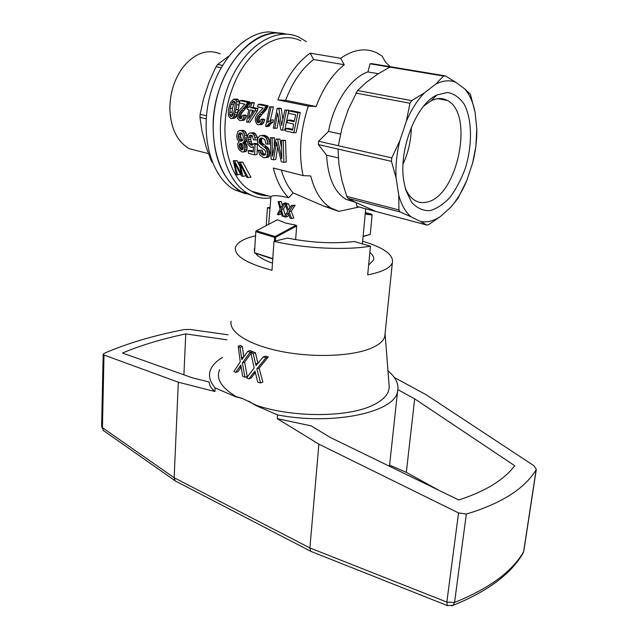 <?xml version="1.0" encoding="UTF-8"?>
<svg xmlns="http://www.w3.org/2000/svg" width="638" height="638" viewBox="0 0 638 638"><rect width="100%" height="100%" fill="white"/><g stroke="black" fill="none" stroke-linecap="round" stroke-linejoin="round"><path stroke-width="0.96" d="M385.089 333.475L384.786 336.441C383.43 341.282 378.31 345.437 369.426 348.914C349.632 356.586 311.328 357.719 279.811 351.171C248.23 344.664 228.723 331.888 231.147 321.257M269.818 207.462L267.418 207.741L266.229 225.621M362.655 241.212C383.701 247.56 393.614 254.666 392.386 262.529C390.592 267.864 382.361 271.979 367.687 274.874L370.447 246.188C345.565 250.487 303.369 248.397 273.981 241.3L271.987 270.289C246.356 263.366 234.17 255.782 235.43 247.56C236.969 242.528 243.676 238.612 255.551 235.797M256.843 368.931L259.108 368.126L268.311 356.913L266.022 357.719L256.843 368.931L260.599 382.952L257.72 382.058L255.001 371.141L254.179 372.026L255.16 371.667M257.832 363.014L255.447 352.766L253.198 353.532L255.575 363.812L257.904 363.277M251.779 352.264L252.329 351.522L250.08 352.28L242.352 362.982L244.952 377.233L242.639 376.173L240.805 365.08L235.693 372.464L233.947 371.38L240.247 361.882L238.237 346.243L240.566 345.477L242.336 346.57L243.772 356.841M239.282 367.169L241.084 366.539M240.127 365.909L240.925 365.638M235.693 372.464L237.99 371.651L241.14 366.986M238.237 346.243L240.032 347.335L241.794 359.633L247.823 351.307L250.08 350.549L252.329 351.522M241.698 358.723L242.655 358.397M241.515 357.774L243.62 357.057M240.032 347.335L242.336 346.57M255.575 363.812L255.846 364.745L257.058 364.314M260.599 382.952L262.872 382.106L259.108 368.126M253.182 373.334L248.884 378.892L251.133 378.071L255.407 372.56L253.182 373.334L254.179 372.026M242.352 362.982L244.625 362.193L247.201 376.42L244.952 377.233M250.973 353.356L244.625 362.193M248.884 378.892L246.603 377.959L254.155 367.998L250.822 352.591L253.071 351.825L255.447 352.766M255.846 364.745L256.013 365.638L263.191 356.905L265.464 356.116L268.311 356.913M253.198 353.532L250.822 352.591M266.022 357.719L263.191 356.905M250.08 352.28L247.823 351.307M311.519 551.639L310.714 551.28L309.909 547.93L318.88 444.16L277.267 418.656L311.137 425.865L330.524 437.572L458.738 499.969C485.199 491.435 503.868 480.023 514.754 465.724L414.676 398.846L406.326 472.375L439.175 490.447M406.326 472.375L389.595 465.118M254.801 247.568L254.554 251.46M255.686 253.501C258.294 256.899 263.893 260.097 272.482 263.095M370.447 246.188L354.361 241.515C333.451 243.899 311.185 242.759 287.571 238.11L273.981 241.3M267.418 207.741L269.754 208.403M219.663 369.601C215.764 378.573 221.219 387.545 236.036 396.533L242.584 398.519L235.518 396.724L215.118 387.896C210.628 382.656 208.833 377.536 209.75 372.536C210.923 366.77 215.221 361.698 222.638 357.336M385.105 334.073L389.204 386.74C389.196 394.013 383.446 400.313 371.954 405.64C347 417.523 292.332 417.611 256.364 405.321L242.584 398.519M389.204 386.74L389.06 384.897M235.518 396.724L236.036 396.533M256.364 405.321L255.854 405.529L248.804 401.206M277.267 418.656L277.546 414.915L255.854 405.529M277.546 414.915C333.586 425.698 394.659 412.252 397.562 391.565C399.165 384.467 395.967 377.552 387.968 370.814M414.676 398.846L397.921 389.666M176.248 481.459L175.163 480.805L174.158 477.726L178.321 382.21L214.926 391.501C211.138 388.43 209.216 385.264 209.16 381.995L192.524 377.879L122.488 353.021C140.655 345.365 161.749 338.993 185.762 333.913L183.911 374.825M214.926 391.501L215.118 387.896M523.862 550.865L536.311 469.377L533.87 465.668L426.08 394.691L394.26 377.465M226.889 339.807L185.762 333.913M228.101 334.791L189.701 329.407L183.943 329.615C153.295 335.612 126.731 343.515 104.233 353.324L103.173 354.226L103.994 355.023L178.321 382.21M447.748 605.725L447.246 605.534L446.855 602.089L309.909 547.93L174.158 477.726L102.431 427.675L103.994 355.023M318.88 444.16L458.539 512.928L466.338 514.061C501.396 503.494 524.667 488.716 536.143 469.743L536.311 469.377M368.636 265.025L373.573 260.009C374.267 257.521 373.031 254.993 369.849 252.425M212.422 162.491L211.306 160.983L206.058 146.716L202.039 131.308L199.957 117.368L200.101 114.306L203.578 98.571L209.2 81.768L216.019 66.735L217.662 64.454L228.667 56.2M246.029 193.92L234.305 189.677L241.14 191.583C217.718 178.807 206.082 135.033 217.837 94.233C229.353 53.337 261.141 26.948 286.358 34.173L276.469 33.017C246.818 32.243 214.655 76.074 213.164 122.408C212.717 156.446 222.04 179.501 241.14 191.583L252.871 195.826M217.662 64.454L222.455 65.355M234.305 189.677C212.43 177.659 200.372 139.028 208.809 100.445C217.079 61.83 244.274 32.115 269.34 31.908L279.205 33.056M199.957 117.368L206.234 118.812M200.101 114.306L206.473 115.749M211.306 160.983L211.896 161.143M221.099 67.692L216.019 66.735M200.611 151.597L189.303 148.71C177.109 141.58 170.617 128.182 169.844 108.516C170.027 92.398 174.589 78.426 183.529 66.583C195.164 52.978 207.414 48.735 220.269 53.847M308.314 106.107L316.121 106.546C323.131 88.012 332.518 74.072 344.273 64.733L313.625 59.517L310.148 53.169C296.343 63.106 285.601 78.681 277.921 99.903L308.314 106.107C300.227 130.575 298.472 153.742 303.05 175.602L273.335 168.041C276.517 180.809 281.629 190.722 288.687 197.788L287.427 197.429C278.12 195.38 272.625 195.108 270.943 196.608L268.686 224.329M268.04 195.81C262.314 195.73 256.859 194.231 251.683 191.296C227.63 178.935 216.888 131.117 231.69 90.476C244.944 51.016 277.697 29.125 300.801 40.816M310.148 53.169L340.684 58.249C353.604 49.357 365.678 47.563 376.922 52.882L382.09 56.032L385.567 62.221L390.225 66.711M245.447 174.964L245.789 175.897L242.95 176.359L241.459 175.968L234.521 162.897L235.095 165.992L235.789 165.88M240.279 174.11L237.583 174.932L236.331 174.597L233.309 160.696L237.097 160.648L239.441 165.633M237.097 160.648L234.569 161.023L241.403 174.413L239.011 162.164L242.751 162.092L250.965 177.268L246.922 177.42L240.223 164.365L240.63 167.012L241.331 166.901M262.385 138.183L261.54 139.682L261.716 142.529L268.662 148.542L269.89 152.618L269.196 156.533L267.274 157.442L263.63 157.738L259.937 155.058L258.047 150.249L262.09 150.201L263.327 153.311L260.958 153.654L263.239 155.241L265.392 154.747L265.679 151.597L264.355 149.707L259.73 146.628L257.959 143.957L257.353 140.759L258.039 137.688L259.818 135.79L264.611 135.248L267.577 136.763L268.598 137.96L269.818 141.772L269.986 143.957L265.942 144.005L264.993 140.001L263.398 138.534L260.551 138.143L261.668 137.999M263.327 153.311L265.36 154.771M277.594 147.697L275.791 159.42L273.407 159.787L271.118 159.221L270.36 137.696L274.404 137.8L274.252 146.142M279.938 139.084L276.055 139.02L279.938 139.084L281.27 146.772M277.626 139.387L281.789 158.782L281.462 140.28L285.521 140.376L286.255 162.012L283.878 162.387L281.302 161.749L276.589 142.314L273.407 159.787M253.23 151.086L250.527 150.424L248.15 150.759L253.222 152.004L253.398 146.66L251.093 147.394L248.19 144.754L246.826 139.586L247.887 134.77L249.386 133.087L253.653 132.712L255.24 133.486L257.226 137.058L257.497 139.475M251.914 135.408L250.973 137.194L250.75 139.395L251.571 143.127L252.967 144.539M252.154 145.121L251.268 145.241L252.592 144.906L253.414 143.662L255.758 143.351L257.369 144.124L257.042 154.532L254.65 154.882L248.469 153.343L248.15 150.759M246.914 140.193L246.045 141.931L245.064 142.473L246.579 144.379L247.185 147.083L244.817 147.402L244.282 151.062L243.341 151.948L241.906 151.964L239.035 149.643L238.118 147.665L237.647 144.252L237.87 143.159L239.186 141.931L237.368 139.419L236.674 135.982L237.894 131.619L239.274 130.599L243.198 130.288L244.912 131.085L246.124 132.848L247.113 137.05M247.185 147.083L246.683 150.727L245.742 151.613L243.341 151.948M259.905 122.121L257.561 122.392L258.302 122.799L260.017 122.065L261.038 119.298L262.401 119.976L261.755 122.209L259.514 124.681L257.983 124.705L256.699 123.924L255.256 120.638L255.567 117.336L257.321 114.202L263.175 108.053L257.569 106.865L258.207 104.425L260.655 104.193L268.119 105.756L266.062 109.84L259.483 117.424L259.044 120.072L259.929 122.137M261.038 119.298L263.39 119.035L264.754 119.713L263.063 123.573L261.851 124.41L259.514 124.681M233.476 99.225L237.105 98.994L238.405 99.775L239.106 101.45L239.138 104.736L237.695 112.392L236.291 116.371L234.425 118.261L230.876 118.604L228.89 116.587L228.26 112.671L228.779 108.117L230.366 102.726L233.476 99.225L235.94 99.999L236.658 101.665L239.106 101.45M273.431 106.873L270.99 107.112L267.713 122.408L271.006 120.103L273.367 119.84L272.96 122.153L270.584 124.003L268.247 124.282L266.596 126.651L265.671 126.436L269.555 106.809L273.431 106.873L270.345 120.415M270.584 124.003L268.933 126.372L266.596 126.651M294.254 120.933L289.923 120L287.563 120.263L287.1 122.616L293.632 124.043L292.611 130.096L285.657 128.541L287.977 128.262L292.73 129.315M289.038 110.908L291.462 110.653L300.315 112.511L296.168 132.489L293.855 132.784L297.898 112.767L289.038 110.908L288.408 113.277L295.689 114.824L294.102 121.683L287.563 120.263M247.696 107.056L249.235 107.391L250.399 102.782L252.855 102.551L254.251 102.846L253.047 107.455L257.959 108.5L257.449 110.685L250.088 122.017L247.743 122.281L246.635 122.025L248.74 109.561L247.201 109.234L247.696 107.056L249.346 106.897M278.607 119.242L277.139 128.214L273.295 128.158L277.219 108.42L279.659 108.173L281.334 108.524L282.73 119.075M281.334 108.524L278.894 108.771L281.565 125.479L284.899 110.039L288.878 110.111L284.795 129.937L282.474 130.224L286.446 110.358L288.878 110.111M242.025 112.105L239.649 112.344L238.54 115.071L238.827 117.464L240.143 118.74L241.084 118.58L242.799 115.271L245.167 115.023L246.491 115.685L244.848 119.497L243.676 120.335L239.832 120.622L237.623 118.54L237.176 116.61L237.472 113.357L238.492 111.227L244.888 104.177L239.425 103.013L240.055 100.605L242.52 100.389L249.785 101.913L247.767 105.948L241.355 113.444L240.933 116.06L241.754 118.054M344.273 64.733L340.684 58.249M359.066 207.023L338.977 211.353L331.034 208.076C321.512 202.246 314.741 191.536 310.722 175.96L303.05 175.602M356.068 202.541L356.977 206.465L426.902 225.07L420.578 221.506C427.037 222.718 433.657 221.043 440.451 216.489L428.752 224.592L426.902 225.07M355.972 202.493L345.796 199.271C334.216 191.847 327.812 177.149 326.6 155.17L318.354 144.563L318.617 141.237L328.546 131.388C333.762 102.83 350.82 77.557 367.935 71.919L370.016 63.8L371.978 63.672L445.412 75.89L455.883 82.366L464.703 88.873L470.397 94.28L475.087 112.312L476.793 128.932L475.852 146.565L472.638 162.945L466.833 180.402L457.98 198.338L450.779 207.183L440.451 216.489M313.625 59.517C301.83 68.601 292.483 82.214 285.593 100.341L316.121 106.546M241.666 143.67L239.537 143.949L239.218 144.762L241.587 144.451L241.547 145.711L239.17 146.022L239.457 147.362L240.749 149.436L242.958 149.132M242.456 149.763L241.563 149.89L242.392 149.842L243.285 148.303L243.062 145.831L241.834 143.733L241.587 144.451M263.063 123.573L260.719 123.844M261.755 122.209L264.1 121.938M240.845 172.467L240.319 172.555M276.055 139.02L272.458 156.23L272.083 138.103L274.404 137.8M253.366 147.171L252.337 147.314M242.113 133.549L239.832 132.744L238.468 134.69L238.237 136.357L240.574 136.061L241.427 139.267L242.328 140.392L239.976 140.695L240.933 141.317L242.687 140.432L243.126 139.1L243.261 136.484L242.113 133.549M233.213 101.322L231.187 104.409L233.604 104.177L232.527 108.181L230.135 108.412L229.76 114.832L231.108 116.714L232.798 115.638L234.561 109.377L235.334 102.909L234.92 101.681L233.213 101.322L234.258 101.227M250.75 139.395L248.413 139.698L249.227 143.438L250.136 144.571L252.489 144.26M251.037 141.437L248.692 141.74M239.417 118.333L241.706 118.086M251.547 135.727L249.219 136.022L248.413 139.698M250.973 137.194L248.645 137.489M262.003 154.683L264.379 154.332M300.315 112.511L297.898 112.767M257.226 137.058L254.897 137.353L255.184 139.977L253.581 139.866L252.122 135.487L250.2 135.176L249.219 136.022M255.184 139.977L257.473 139.674M267.505 107.439L265.081 107.678L264.483 108.851L266.899 108.604M267.88 106.618L265.448 106.857L265.081 107.678M272.083 138.103L270.36 137.696M277.147 145.48L275.791 145.671M276.796 143.686L276.302 143.757M261.54 139.682L259.219 139.993L259.052 141.022L259.379 142.84L261.716 142.529M261.381 140.719L259.052 141.022M259.02 118.82L256.667 119.083L256.691 120.335L259.044 120.072M238.987 113.692L241.355 113.444M245.861 117.886L243.501 118.142L242.496 119.753L244.848 119.497M257.449 110.685L255.048 110.924L255.551 108.739L250.63 107.686L251.803 103.077L250.399 102.782M250.63 107.686L253.047 107.455M254.251 102.846L251.803 103.077M241.834 143.733L240.191 143.335L239.537 143.949M263.239 155.241L265.081 154.97M246.491 115.685L244.123 115.933L243.501 118.142M267.274 125.431L269.611 125.16M249.554 102.758L247.105 102.981L246.739 103.803L249.179 103.571M240.973 166.063L240.502 166.135M261.46 141.54L259.132 141.843M232.527 108.181L232.017 112.128L229.64 112.368M245.271 108.564L242.863 108.803L239.649 112.344M243.341 110.526L240.949 110.765M241.547 145.711L243.022 148.965M242.416 148.183L240.032 148.51M259.379 142.84L266.317 148.869L267.537 152.953L269.89 152.618M269.699 151.142L267.346 151.477M266.947 150.209L269.292 149.874M272.96 122.153L270.616 122.424L268.247 124.282M271.724 122.887L269.38 123.15M243.198 130.288L240.861 130.567L242.576 131.372L244.912 131.085M241.507 133.015L240.805 134.403L238.468 134.69M241.292 133.19L238.955 133.47M262.09 150.201L259.73 150.536L260.958 153.654M262.553 151.852L260.184 152.187M238.237 136.357L238.492 137.991L240.837 137.696M238.492 137.991L239.083 139.57L241.427 139.267M239.083 139.57L239.976 140.695M239.138 104.736L236.714 104.967L235.932 109.672L238.325 109.433M269.364 139.77L267.043 140.073L267.497 142.083L269.818 141.772M244.282 151.062L246.683 150.727M251.571 143.127L249.227 143.438M246.739 103.803L245.343 106.179L247.767 105.948M248.589 104.72L246.156 104.951M231.187 104.409L230.135 108.412M260.551 138.143L259.969 138.55L262.298 138.247M240.805 134.403L240.574 136.061M239.218 144.762L239.17 146.022M260.974 135.511L263.98 136.213L266.301 135.918M263.98 136.213L265.256 137.058L267.577 136.763M253.653 132.712L251.324 132.999L252.911 133.773L254.06 135.264L256.388 134.977M255.24 133.486L252.911 133.773M259.969 138.55L259.219 139.993M259.467 139.243L261.795 138.94M246.691 107.104L244.274 107.343L242.863 108.803M267.537 152.953L266.812 156.884L264.882 157.801M269.196 156.533L266.812 156.884M267.33 155.863L269.699 155.512M246.124 132.848L243.788 133.135L244.609 135.336L244.785 139.754L246.834 139.491M246.946 135.049L244.609 135.336M247.161 149.093L244.785 149.428M234.944 101.737L233.604 104.177M232.017 112.128L232.695 115.765M252.377 110.35L251.723 113.548M259.873 143.622L262.21 143.311M265.448 106.857L265.679 105.996L268.119 105.756M245.965 143.335L243.612 143.646L244.218 144.698L246.579 144.379M232.2 102.239L234.632 102.016M241.834 147.035L239.457 147.362M248.565 118.405L253.717 110.637L250.136 109.864L248.565 118.405M260.535 144.308L262.872 143.997M268.335 157.203L265.95 157.554M239.274 130.599L240.861 130.567M250.136 144.571L251.268 145.241M264.483 108.851L263.654 110.087L266.062 109.84M263.654 110.087L262.553 111.259L264.953 111.02M265.256 137.058L266.277 138.255L268.598 137.96M256.691 120.335L256.954 121.507L259.299 121.244M249.386 133.087L251.324 132.999M261.516 114.473L259.14 114.72L257.8 116.323L260.168 116.068M257.8 116.323L257.122 117.679L259.483 117.424M246.045 141.931L242.711 142.784L245.064 142.473M266.277 138.255L267.043 140.073M283.878 162.387L283.216 140.687L281.462 140.28M285.521 140.376L283.216 140.687M242.711 142.784L243.612 143.646M282.474 130.224L280.856 129.857L277.634 113.078L274.819 128.501M293.855 132.784L285.338 130.87L285.657 128.541M248.134 177.739L240.223 162.475L242.751 162.092M236.658 101.665L236.714 104.967M255.048 110.924L247.743 122.281M266.317 148.869L268.662 148.542M247.026 137.776L244.84 138.055M235.932 109.672L233.931 116.618L236.291 116.371M233.931 116.618L232.072 118.508M235.414 117.631L233.061 117.878M242.799 115.271L244.123 115.933M270.99 107.112L269.555 106.809M235.095 165.992L237.583 174.932M257.122 117.679L256.667 119.083M255.551 108.739L257.959 108.5M238.405 99.775L235.94 99.999M237.105 98.994L234.64 99.217M234.569 161.023L233.309 160.696M240.223 162.475L239.011 162.164M230.358 116.06L232.639 115.829M264.387 146.955L266.724 146.636M265.392 147.857L267.729 147.53M244.218 144.698L244.617 145.95L246.978 145.631M244.617 145.95L244.817 147.402M262.401 119.976L264.754 119.713M238.572 116.307L240.933 116.06M238.827 117.464L241.188 117.217M238.54 115.071L240.909 114.824M235.318 112.631L237.695 112.392M253.414 143.662L255.025 144.443L257.369 144.124M255.025 144.443L254.65 154.882M262.282 135.543L264.611 135.248M240.749 149.436L241.563 149.89M263.494 112.487L261.101 112.743L259.14 114.72M256.954 121.507L257.561 122.392M269.946 154.045L267.577 154.388M267.497 142.083L267.657 144.276M265.679 105.996L258.207 104.425M254.06 135.264L254.897 137.353M247.105 102.981L247.329 102.136L240.055 100.605M249.785 101.913L247.329 102.136M244.785 139.754L243.692 142.242M246.707 140.918L244.354 141.229M229.76 114.832L232.12 114.593M240.63 167.012L242.95 176.359M234.664 114.952L237.033 114.704M262.553 111.259L261.101 112.743M242.576 131.372L243.788 133.135M258.047 150.249L259.73 150.536M270.616 122.424L271.006 120.103M278.894 108.771L277.219 108.42M242.496 119.753L241.324 120.59M245.343 106.179L244.274 107.343M286.446 110.358L284.899 110.039M398.726 195.092C401.446 204.981 405.585 212.247 411.127 216.88L400.122 211.968L398.949 209.95L398.726 195.092L396.086 177.882L391.437 161.342L391.78 157.865L399.859 140.695L406.302 121.356L409.963 103.268L411.662 100.621L424.374 92.917L435.634 84.208L443.522 76.042L370.016 63.8M398.949 209.95L346.761 196.337L342 180.849L338.898 164.157L338.044 149.085L391.437 161.342M378.302 73.705L367.935 71.919M340.548 134.012L328.546 131.388M338.323 157.929L326.6 155.17M411.303 127.345C411.167 140.161 408.424 152.354 403.064 163.926M405.202 188.011C407.586 193.745 410.736 197.828 414.66 200.268C418.345 202.493 422.332 203.115 426.631 202.134C457.302 197.238 474.839 113.604 447.246 100.429C442.341 97.797 436.95 97.925 431.065 100.82L423.728 106.075M346.761 196.337L348.005 198.314L355.27 202.166L375.862 211.489M400.122 211.968L348.005 198.314M443.522 76.042L445.412 75.89M450.779 207.183L452.797 204.782C458.243 197.939 462.925 189.813 466.833 180.402M338.044 149.085L318.354 144.563M391.78 157.865L338.323 145.719L341.96 128.27L348.165 109.68L357.567 90.532L411.662 100.621M357.567 90.532L366.148 82.446L377.56 74.175L389.842 67.102M403.822 181.16L405.808 190.164L411.638 202.302C416.845 208.02 422.842 210.811 429.637 210.692C436.583 208.865 443.338 204.447 449.886 197.445C456.042 189.207 461.186 179.485 465.301 168.28C472.463 145.217 472.256 119.864 464.32 104.441C459.767 97.694 454.16 93.698 447.485 92.47L436.878 94.998C416.056 104.265 398.383 150.042 403.822 181.16M475.087 112.312C473.109 102.415 469.64 94.599 464.703 88.873M455.883 82.366C449.654 79.814 442.908 80.428 435.634 84.208M424.374 92.917C417.348 100.166 411.319 109.64 406.302 121.356M399.859 140.695C396.7 153.543 395.44 165.944 396.086 177.882M420.578 221.506L411.127 216.88M472.638 162.945C475.366 152.259 476.761 141.676 476.817 131.205L476.793 128.932M409.963 103.268L355.876 93.084M338.323 145.719L318.617 141.237M270.456 197.908C262.585 198.944 255.112 197.477 248.038 193.497C223.731 180.283 212.518 133.206 226.394 91.226C239.976 49.094 274.308 25.345 299.047 37.251L306.479 41.717M277.921 99.903L285.593 100.341M281.326 170.075C284.046 179.469 287.985 187.078 293.129 192.899L288.687 197.788M337.988 211.09L323.721 206.082L293.129 192.899M285.05 203.817L286.31 204.16L288.408 210.077L291.518 205.412L292.962 205.723L289.014 211.688L291.662 218.555L290.178 218.22L288.209 212.877L285.545 217.072L284.333 216.737L287.61 211.345L285.05 203.817L288.496 203.721L289.923 207.765M291.662 218.555L293.871 218.076L291.207 211.234L295.179 205.269L291.518 205.412M275.361 240.981L275.608 237.328L275.145 236.523L256.356 230.812L277.378 219.759L285.585 223.045L296.096 225.214L296.662 225.948L295.641 239.641M288.886 214.735L287.722 216.609L285.545 217.072M283.431 203.362L280.784 207.924L279.101 201.967L278.064 201.584L280.106 209.168L277.339 214.44L278.335 214.815L280.592 210.715L282.195 216.107L283.439 216.481L281.27 209.551L284.652 203.713L283.431 203.362L285.617 202.924L286.709 203.49M285.577 205.412L283.463 209.105L285.322 215.086M281.262 212.996L280.545 214.352L278.335 214.815M278.064 201.584L281.31 201.528L282.331 205.229M363.126 236.251L370.247 234.449L372.113 214.982L365.207 214.081M363.094 236.57L370.247 234.449M365.351 212.55L371.691 214.248L372.113 214.982M371.691 214.248L365.271 213.403M275.608 237.328L296.662 225.948M275.145 236.523L296.096 225.214M255.838 231.315L254.49 252.919L255.838 231.315M256.356 230.812L255.87 231.179M274.388 241.204L274.651 237.408L255.862 231.69M272.793 258.589L254.522 252.736M272.761 258.972L254.49 252.919M274.651 237.408L275.145 237.041M284.652 203.713L286.837 203.275M281.27 209.551L283.463 209.105M283.439 216.481L284.636 216.226M280.281 211.178L280.72 211.09M279.915 211.872L280.887 211.672M279.101 201.967L281.31 201.528M280.529 207.023L281.39 206.856M286.31 204.16L288.496 203.721M288.089 209.184L289.126 208.969M288.28 209.639L288.751 209.543M292.962 205.723L295.179 205.269M289.014 211.688L291.207 211.234M287.842 213.355L288.368 213.251M287.411 214.065L288.575 213.818M103.165 354.345L101.633 426.344L103.531 430.634L104.305 431.176M536.143 469.743L523.631 551.663C512.186 571.632 489.163 588.563 454.543 602.447L446.855 602.089L458.539 512.928M466.338 514.061L454.543 602.447L453.132 605.342C488.054 591.211 511.477 573.618 523.407 552.556L522.538 554.039M310.818 551.36L447.246 605.534L453.132 605.342L451.696 605.893M261.428 144.922L263.765 144.603M392.386 262.529L384.786 336.441M389.467 466.258L397.562 391.565M310.714 551.28L175.402 481.02M101.625 426.519L103.531 430.634L175.163 480.805M254.291 250.335L254.395 248.645M208.419 153.599L189.303 148.71M251.683 191.296L270.943 196.608M353.619 201.329L345.796 199.271M447.246 100.429L437.66 98.691M431.065 100.82L436.878 94.998M241.14 191.583L248.038 193.497M323.721 206.082L331.034 208.076M362.408 243.852L365.702 208.786"/></g></svg>
